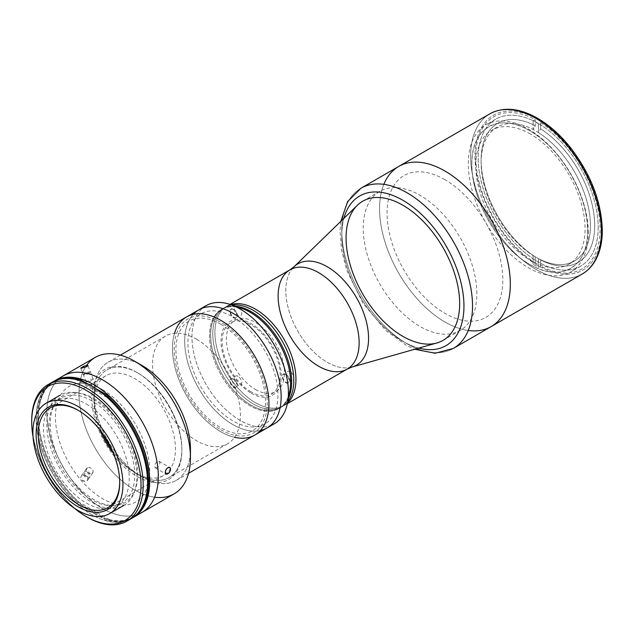<?xml version="1.0" encoding="UTF-8"?>
<svg xmlns="http://www.w3.org/2000/svg" width="634" height="634" viewBox="0 0 634 634"><rect width="100%" height="100%" fill="white"/><g stroke="black" fill="none" stroke-linecap="round" stroke-linejoin="round"><path stroke-width="0.48" stroke-dasharray="3.17 2.38" d="M529.723 264.386C560.646 283.16 588.392 267.144 587.599 230.974C588.392 195.724 560.646 147.667 529.723 130.731C498.799 111.956 471.054 127.981 471.847 164.151C471.054 199.393 498.799 247.458 529.723 264.386A81.849 47.257 60 0 1 479.605 135.208A81.849 47.257 60 0 1 579.841 193.085A81.849 47.257 60 0 1 529.723 264.386M459.69 303.583A80.328 46.377 60 0 1 443.047 340.363A80.328 46.377 60 0 1 443.039 340.363A80.328 46.377 -120 0 0 459.69 303.583A80.328 46.377 -120 0 0 424.614 222.74A80.328 46.377 -120 0 0 362.711 201.232A80.328 46.377 60 0 1 362.719 201.224A80.328 46.377 60 0 1 424.621 222.748A80.328 46.377 60 0 1 459.69 303.583M476.831 293.685A80.328 46.377 -120 0 0 441.771 212.842A80.328 46.377 -120 0 0 379.869 191.325A80.328 46.377 -120 0 0 379.869 284.08A80.328 46.377 -120 0 0 460.197 330.457A80.328 46.377 -120 0 0 476.831 293.685M357.354 205.289A80.328 46.377 -120 0 0 362.719 293.978A80.328 46.377 -120 0 0 436.842 342.978M351.925 367.07A58.51 33.784 60 0 1 297.932 331.384A58.51 33.784 60 0 1 294.025 266.779A58.51 33.784 -120 0 0 297.932 331.384A58.51 33.784 -120 0 0 351.925 367.07M287.471 403.05A57.29 33.079 60 0 1 255.439 402.701A57.29 33.079 -120 0 0 284.08 405.538A57.29 33.079 -120 0 0 287.471 403.05A57.29 33.079 60 0 1 284.08 405.538A57.29 33.079 60 0 1 226.79 372.459A57.29 33.079 60 0 1 226.79 306.301A57.29 33.079 60 0 1 230.641 304.613A57.29 33.079 -120 0 0 226.79 306.301A57.29 33.079 -120 0 0 218.009 352.211A57.29 33.079 -120 0 0 255.439 402.701A57.29 33.079 60 0 1 217.097 348.922A57.29 33.079 60 0 1 230.641 304.613M289.984 269.822A57.29 33.079 -120 0 0 289.984 335.972A57.29 33.079 -120 0 0 347.273 369.051M598.195 227.329A84.877 49 60 0 1 580.617 266.185A84.877 49 60 0 1 495.74 217.177A84.877 49 60 0 1 495.74 119.176A84.877 49 60 0 1 561.145 141.913A84.877 49 60 0 1 598.195 227.329A84.877 49 -120 0 0 508.175 115.333A84.877 49 -120 0 0 508.175 235.373A84.877 49 -120 0 0 598.195 227.329M588.336 233.019A84.877 49 -120 0 0 551.287 147.603A84.877 49 -120 0 0 485.882 124.866A84.877 49 -120 0 0 485.882 222.875A84.877 49 -120 0 0 570.759 271.875A84.877 49 -120 0 0 588.336 233.019M601.412 229.183A89.426 51.631 60 0 1 506.566 237.655A89.426 51.631 60 0 1 506.566 111.196A89.426 51.631 60 0 1 601.412 229.183A89.426 51.631 -120 0 0 506.566 111.196A89.426 51.631 -120 0 0 506.566 237.655A89.426 51.631 -120 0 0 601.412 229.183M582.266 273.983A92.453 53.383 60 0 1 489.805 220.608A92.453 53.383 60 0 1 489.813 113.851A92.453 53.383 -120 0 0 489.805 220.608A92.453 53.383 -120 0 0 582.266 273.983M491.168 326.581A92.453 53.383 60 0 1 398.715 273.199A92.453 53.383 60 0 1 398.715 166.441A92.453 53.383 -120 0 0 398.715 273.199A92.453 53.383 -120 0 0 491.168 326.581M538.456 267.326L538.456 258.648L540.604 259.892L540.604 266.082L538.456 267.326A87.912 50.752 60 0 1 533.099 264.227L535.247 262.991A87.912 50.752 60 0 1 475.762 156.939A87.912 50.752 60 0 1 535.247 119.572L533.099 120.809A87.912 50.752 60 0 1 538.456 123.899L540.604 122.663A87.912 50.752 60 0 1 600.081 228.716A87.912 50.752 60 0 1 540.604 266.082L540.604 259.892A80.328 46.377 -120 0 0 594.724 225.625A80.328 46.377 -120 0 0 540.604 128.861L540.604 122.663L540.604 128.861A80.328 46.377 60 0 1 594.724 225.625A80.328 46.377 60 0 1 540.604 259.892L538.456 258.648A77.3 44.626 -120 0 0 590.436 225.625A77.3 44.626 -120 0 0 538.456 132.569L540.604 128.861L538.456 132.569L538.456 123.899L538.456 132.569A77.3 44.626 -120 0 0 533.099 129.479L533.099 120.809L533.099 129.479L535.247 125.762L535.247 119.572L535.247 125.762A80.328 46.377 -120 0 0 481.119 160.03A80.328 46.377 -120 0 0 535.247 256.794L535.247 262.991L535.247 256.794L533.099 255.557L533.099 264.227L533.099 255.557L535.247 256.794A80.328 46.377 60 0 1 481.119 160.03A80.328 46.377 60 0 1 535.247 125.762L533.099 129.479A77.3 44.626 -120 0 0 481.119 162.51A77.3 44.626 -120 0 0 533.099 255.557A77.3 44.626 60 0 1 484.78 187.339A77.3 44.626 60 0 1 497.127 127.125A77.3 44.626 60 0 1 533.099 129.479A77.3 44.626 60 0 1 535.778 130.953A77.3 44.626 60 0 1 538.456 132.569A77.3 44.626 60 0 1 586.775 200.788A77.3 44.626 60 0 1 574.428 261.01A77.3 44.626 60 0 1 538.456 258.648A77.3 44.626 60 0 1 533.099 255.557A77.3 44.626 -120 0 0 538.456 258.648L538.456 267.326M530.42 134.043A77.3 44.626 -120 0 0 491.77 130.216A77.3 44.626 -120 0 0 491.77 219.475A77.3 44.626 -120 0 0 569.07 264.101A77.3 44.626 -120 0 0 580.918 202.159A77.3 44.626 -120 0 0 530.42 134.043M468.233 330.496A92.453 53.383 60 0 1 398.715 273.199A92.453 53.383 60 0 1 383.855 184.343M444.941 179.684A81.849 47.257 -120 0 0 394.816 250.985A81.849 47.257 -120 0 0 495.059 308.861A81.849 47.257 -120 0 0 444.941 179.684M453.373 348.399A92.453 53.383 60 0 1 360.92 295.016A92.453 53.383 60 0 1 360.92 188.258A92.453 53.383 -120 0 0 360.92 295.016A92.453 53.383 -120 0 0 453.373 348.399M418.789 348.098A86.39 49.88 60 0 1 359.668 295.745A86.39 49.88 60 0 1 343.89 218.365A86.39 49.88 -120 0 0 359.668 295.745A86.39 49.88 -120 0 0 418.789 348.098M436.255 343.145A80.328 46.377 60 0 1 362.696 293.994A80.328 46.377 60 0 1 356.91 205.717M238.019 306.705A5.302 3.059 -120 0 0 234.77 311.326A5.302 3.059 -120 0 0 241.269 315.074A5.302 3.059 -120 0 0 238.019 306.705M238.019 376.366A5.302 3.059 -120 0 0 234.77 380.986A5.302 3.059 -120 0 0 241.269 384.735A5.302 3.059 -120 0 0 238.019 376.366M290.269 371.698A5.302 3.059 -120 0 0 287.02 376.319A5.302 3.059 -120 0 0 293.518 380.067A5.302 3.059 -120 0 0 290.269 371.698M255.439 389.458A41.075 23.712 -120 0 0 280.585 353.677A41.075 23.712 -120 0 0 230.285 324.632A41.075 23.712 -120 0 0 255.439 389.458M253.291 403.937A57.29 33.079 60 0 1 215.861 353.447A57.29 33.079 60 0 1 224.642 307.538A57.29 33.079 60 0 1 231.973 305.073A57.29 33.079 -120 0 0 224.642 307.538A57.29 33.079 -120 0 0 215.861 353.447A57.29 33.079 -120 0 0 253.291 403.937A57.29 33.079 -120 0 0 281.94 406.774A57.29 33.079 60 0 1 253.291 403.937M287.741 401.663A57.29 33.079 60 0 1 281.94 406.774A57.29 33.079 -120 0 0 287.741 401.663M193.267 314.329A68.203 39.379 -120 0 0 198.822 388.602A68.203 39.379 -120 0 0 260.368 430.549A68.203 39.379 -120 0 1 195.898 383.213A68.203 39.379 -120 0 1 198.822 309.844A68.203 39.379 60 0 0 198.822 388.602A68.203 39.379 60 0 0 267.033 427.982M232.932 316.937A63.662 36.756 60 0 1 271.915 417.41A63.662 36.756 60 0 1 193.949 372.396A63.662 36.756 60 0 1 232.932 316.937M206.098 305.651A68.203 39.379 -120 0 0 204.322 381.224A68.203 39.379 -120 0 0 270.472 425.549A68.203 39.379 60 0 1 206.098 384.402A68.203 39.379 60 0 1 202.658 308.084M242.022 308.52A57.29 33.079 -120 0 0 209.656 338.794A57.29 33.079 -120 0 0 247.379 404.127A57.29 33.079 -120 0 0 289.778 391.233M288.399 398.279A57.29 33.079 60 0 1 222.502 374.932A57.29 33.079 60 0 1 235.23 306.19A57.29 33.079 -120 0 0 222.502 308.782A57.29 33.079 -120 0 0 222.502 374.932A57.29 33.079 -120 0 0 279.792 408.011A57.29 33.079 -120 0 0 288.399 398.279A57.29 33.079 60 0 1 279.792 408.011A57.29 33.079 60 0 1 251.151 405.174A57.29 33.079 -120 0 0 288.399 398.279M251.151 393.167A42.589 24.591 -120 0 0 277.232 356.062A42.589 24.591 -120 0 0 225.07 325.947A42.589 24.591 -120 0 0 251.151 393.167M233.732 386.883A4.549 2.623 -120 0 0 236.514 382.92A4.549 2.623 -120 0 0 230.95 379.711A4.549 2.623 -120 0 0 233.732 386.883M233.732 317.222A4.549 2.623 -120 0 0 236.514 313.259A4.549 2.623 -120 0 0 230.95 310.042A4.549 2.623 -120 0 0 233.732 317.222M285.982 382.215A4.549 2.623 -120 0 0 288.763 378.252A4.549 2.623 -120 0 0 283.192 375.043A4.549 2.623 -120 0 0 285.982 382.215M288.296 396.591A57.29 33.079 60 0 1 278.722 408.629A57.29 33.079 60 0 1 221.432 375.55A57.29 33.079 60 0 1 221.432 309.4A57.29 33.079 60 0 1 236.648 307.125M59.105 378.807A78.814 45.505 -120 0 0 63.154 466.933A78.814 45.505 -120 0 0 137.451 514.507A78.814 45.505 60 0 1 61.07 463.177A78.814 45.505 60 0 1 63.154 375.922A78.814 45.505 -120 0 0 61.07 463.177A78.814 45.505 -120 0 0 137.451 514.507M102.565 389.728A66.689 38.5 60 0 1 143.403 494.988A66.689 38.5 60 0 1 61.728 447.826A66.689 38.5 60 0 1 102.565 389.728M234.532 437.301A68.203 39.379 60 0 1 186.61 395.656A68.203 39.379 60 0 1 174.508 333.326A68.203 39.379 -120 0 0 186.61 395.656A68.203 39.379 -120 0 0 234.532 437.301A68.203 39.379 60 0 1 186.61 395.656A68.203 39.379 60 0 1 174.508 333.326M220.711 429.678A65.778 37.977 -120 0 0 260.994 372.372A65.778 37.977 -120 0 0 180.428 325.86A65.778 37.977 -120 0 0 220.711 429.678M190.311 453.223A68.203 39.379 60 0 1 176.315 480.35A68.203 39.379 60 0 1 108.113 440.979A68.203 39.379 60 0 1 108.113 362.22A68.203 39.379 60 0 1 142.214 365.596A68.203 39.379 -120 0 0 93.99 393.445A68.203 39.379 -120 0 0 142.214 476.974A68.203 39.379 -120 0 0 190.446 449.134M186.61 316.905A68.203 39.379 -120 0 0 186.61 395.656A68.203 39.379 -120 0 0 254.813 435.035M154.617 497.214A78.814 45.505 60 0 1 92.184 442.651A78.814 45.505 60 0 1 86.652 365.295M157.145 467.646L155.108 467.734L154.68 465.055L156.535 461.893L158.31 461.1L159.617 461.845L159.831 463.771L158.841 466.022L157.145 467.646M155.758 468.011L155.108 467.734M159.071 461.29L159.617 461.845M92.065 380.503L87.968 382.001L86.176 381.985L91.106 379.322L93.214 379.211L92.065 380.503M95.306 357.362A78.814 45.505 -120 0 0 95.306 448.373A78.814 45.505 -120 0 0 174.12 493.87M82.055 475.318L80.875 476.934L80.851 478.02L81.952 480.12L84.124 481.372L87.246 480.667L87.896 478.805L87.635 477.719L86.081 475.817L83.791 474.953L82.055 475.318L83.791 474.953L86.081 475.817L87.635 477.719L87.761 479.827L86.398 481.246L85.313 481.491L81.952 480.12L80.851 478.02L80.875 476.934L82.055 475.318M87.421 467.686L86.176 469.992L87.001 472.156L89.045 473.606L92.334 473.281L93.253 471.561L92.627 469.422L89.584 467.377L87.421 467.686M86.906 468.082L86.351 468.946M92.334 473.281L92.984 472.528M87.761 479.827L87.246 480.667M86.636 468.399L81.295 475.999M136.857 372.404A63.662 36.756 -120 0 0 91.843 398.39A63.662 36.756 -120 0 0 136.857 476.356A63.662 36.756 -120 0 0 181.871 450.37A63.662 36.756 -120 0 0 136.857 372.404L137.927 373.022L136.857 372.404M137.927 373.022L137.927 373.022A62.14 35.876 60 0 1 181.871 449.134A62.14 35.876 60 0 1 157.509 480.493A62.14 35.876 60 0 1 111.441 448.951A62.14 35.876 -120 0 0 169.001 477.576A62.14 35.876 -120 0 0 178.526 427.784A62.14 35.876 -120 0 0 137.927 373.022A62.14 35.876 -120 0 0 106.861 369.947A62.14 35.876 -120 0 0 102.867 434.1A62.14 35.876 60 0 1 98.595 378.435A62.14 35.876 60 0 1 137.927 373.022M196.492 339.214A62.14 35.876 60 0 1 237.084 393.976A62.14 35.876 60 0 1 227.558 443.768A62.14 35.876 60 0 1 165.419 407.892A62.14 35.876 60 0 1 165.419 336.139A62.14 35.876 60 0 1 196.492 339.214M100.021 430.217A57.599 33.253 60 0 1 105.918 375.74A57.599 33.253 60 0 1 134.717 378.593A57.599 33.253 60 0 1 172.337 429.345A57.599 33.253 60 0 1 163.509 475.5A57.599 33.253 60 0 1 113.383 453.365M78.981 410.769A57.599 33.253 -120 0 0 78.45 410.46A57.599 33.253 60 0 1 78.981 410.769L77.911 410.15L78.988 410.769A57.599 33.253 60 0 1 78.988 410.769A57.599 33.253 60 0 1 119.707 481.309A57.599 33.253 60 0 1 119.707 481.919A57.599 33.253 -120 0 0 78.981 410.769M91.843 398.39A63.662 36.756 -120 0 0 60.016 395.236A63.662 36.756 -120 0 0 60.016 468.748A63.662 36.756 -120 0 0 123.678 505.496A63.662 36.756 -120 0 0 133.433 454.491A63.662 36.756 -120 0 0 91.843 398.39M53.525 381.517A78.814 45.505 -120 0 0 54.579 471.878A78.814 45.505 -120 0 0 132.308 517.978A78.814 45.505 60 0 1 54.579 471.878A78.814 45.505 60 0 1 53.525 381.517M93.99 398.635A61.839 35.702 60 0 1 131.856 496.24A61.839 35.702 60 0 1 56.117 452.51A61.839 35.702 60 0 1 93.99 398.635M33.047 436.668A77.3 44.626 -120 0 0 74.313 508.143A77.3 44.626 60 0 1 33.047 436.668M86.359 404.032A60.626 35.005 60 0 1 123.487 499.719A60.626 35.005 60 0 1 49.23 456.852A60.626 35.005 60 0 1 86.359 404.032M31.7 420.738A78.814 45.505 -120 0 0 87.429 517.265M128.979 519.793A78.814 45.505 60 0 1 52.44 473.123A78.814 45.505 60 0 1 50.292 383.491M91.843 400.862A60.626 35.005 -120 0 0 54.722 453.682A60.626 35.005 -120 0 0 128.971 496.549A60.626 35.005 -120 0 0 91.843 400.862M86.89 516.956A78.814 45.505 60 0 1 31.7 421.364M52.44 382.112A78.814 45.505 -120 0 0 52.44 473.123A78.814 45.505 -120 0 0 131.254 518.62M220.711 324.236A63.352 36.582 60 0 1 259.504 424.233A63.352 36.582 60 0 1 181.91 379.433A63.352 36.582 60 0 1 220.711 324.236M235.23 306.19A57.29 33.079 -120 0 0 211.463 344.864A57.29 33.079 -120 0 0 251.151 405.174A57.29 33.079 60 0 1 213.721 354.691A57.29 33.079 60 0 1 222.502 308.782A57.29 33.079 60 0 1 235.23 306.19M233.732 309.178A5.302 3.059 60 0 1 236.981 317.547A5.302 3.059 60 0 1 230.483 313.798A5.302 3.059 60 0 1 233.732 309.178M233.732 378.839A5.302 3.059 60 0 1 236.981 387.216A5.302 3.059 60 0 1 230.483 383.459A5.302 3.059 60 0 1 233.732 378.839M285.982 374.171A5.302 3.059 60 0 1 289.231 382.548A5.302 3.059 60 0 1 282.732 378.791A5.302 3.059 60 0 1 285.982 374.171M251.151 391.931A41.075 23.712 60 0 1 225.997 327.104A41.075 23.712 60 0 1 276.297 356.149A41.075 23.712 60 0 1 251.151 391.931M77.641 502.556A78.513 45.331 60 0 1 53.66 381.755A78.513 45.331 60 0 1 59.017 379.409A78.513 45.331 -120 0 0 53.66 381.755A78.513 45.331 -120 0 0 77.641 502.556L76.571 503.174A78.513 45.331 60 0 1 52.59 382.373A78.513 45.331 60 0 1 76.571 379.917L107.122 397.558A78.513 45.331 60 0 1 131.103 518.358A78.513 45.331 60 0 1 107.122 520.815L76.571 503.174L77.641 502.556L108.192 520.197L77.641 502.556M56.481 380.218A78.513 45.331 -120 0 0 54.73 381.137A78.513 45.331 -120 0 0 78.711 501.938L109.27 519.579L108.192 520.197L109.27 519.579A78.513 45.331 -120 0 0 133.243 517.122A78.513 45.331 -120 0 0 134.915 516.068M136.881 514.277A78.513 45.331 60 0 1 132.173 517.74A78.513 45.331 60 0 1 108.192 520.197L107.122 520.815L108.192 520.197A78.513 45.331 -120 0 0 132.173 517.74A78.513 45.331 -120 0 0 136.881 514.277M96.733 389.086L86.953 383.443M79.939 380.63L103.754 394.372L79.939 380.63M90.345 372.047A3.693 0.785 -21.2 0 0 84.797 373.545A3.693 0.785 -21.2 0 0 85.606 374.678A3.693 0.785 -21.2 0 0 90.345 372.047M84.972 374.504L84.639 374.036L86.589 372.958L88.855 372.348L89.188 372.808L84.972 374.504M87.864 471.791A3.693 2.916 -144.9 0 1 89.323 477.323A3.693 2.916 -144.9 0 1 83.561 474.668A3.693 2.916 -144.9 0 1 87.864 471.791M85.154 475.777L87.508 476.863L89.275 475.682L88.681 473.416L86.319 472.33L84.552 473.503L85.154 475.777M443.047 340.363L460.197 330.457M362.719 201.224L379.869 191.325M278.722 408.629L287.353 403.652M221.432 309.4L230.055 304.415M580.617 266.185L570.759 271.875M495.74 119.176L485.882 124.866M481.119 160.03L481.119 162.51M497.127 127.125L491.77 130.216M569.07 264.101L574.428 261.01M340.854 221.306L340.038 230.467L341.488 249.939L346.838 270.464L362.981 303.274L385.955 330.647L406.814 345.609L414.723 349.255M176.315 480.35L188.567 473.281M108.113 362.22L120.357 355.151M155.29 467.86L166.013 474.05M159.079 461.298L169.801 467.488M86.184 382.009L80.819 368.195M93.246 379.267L87.888 365.453M92.833 472.758L87.468 480.39M181.871 450.37L181.871 449.134M227.558 443.768L169.001 477.576M165.419 336.139L106.861 369.947M163.509 475.5L107.78 507.675M105.918 375.74L50.189 407.916M119.707 482.545L119.707 481.309M52.59 382.373L54.73 381.137M133.243 517.122L131.103 518.358"/><path stroke-width="0.95" d="M443.039 340.363A80.328 46.377 60 0 1 362.719 293.978A80.328 46.377 60 0 1 362.711 201.232A80.328 46.377 -120 0 0 357.354 205.289L294.025 266.779A58.51 33.784 60 0 1 340.22 276.67A58.51 33.784 60 0 1 368.568 338.382A58.51 33.784 60 0 1 351.925 367.07A58.51 33.784 -120 0 0 368.568 338.382A58.51 33.784 -120 0 0 340.22 276.67A58.51 33.784 -120 0 0 294.025 266.779L289.984 269.822A57.29 33.079 60 0 1 334.134 285.165A57.29 33.079 60 0 1 359.137 342.828A57.29 33.079 60 0 1 347.273 369.051A57.29 33.079 60 0 1 289.984 335.972A57.29 33.079 60 0 1 289.984 269.822A57.29 33.079 -120 0 1 334.134 285.165A57.29 33.079 -120 0 1 359.137 342.828A57.29 33.079 -120 0 1 347.273 369.051L351.925 367.07L436.842 342.978A80.328 46.377 -120 0 0 443.039 340.363M295.943 379.306A57.29 33.079 60 0 1 287.471 403.05A57.29 33.079 -120 0 0 284.08 339.38A57.29 33.079 -120 0 0 230.641 304.613A57.29 33.079 60 0 1 273.278 324.22A57.29 33.079 60 0 1 295.943 379.306M601.412 231.664A92.453 53.383 60 0 1 582.266 273.983A92.453 53.383 -120 0 0 601.412 231.664A92.453 53.383 -120 0 0 561.058 138.616A92.453 53.383 -120 0 0 489.813 113.851A92.453 53.383 60 0 1 561.058 138.616A92.453 53.383 60 0 1 601.412 231.664M383.855 184.343A92.453 53.383 60 0 1 444.941 171.022A92.453 53.383 -120 0 0 398.715 166.441A92.453 53.383 60 0 1 469.96 191.214A92.453 53.383 60 0 1 510.315 284.254A92.453 53.383 60 0 1 491.168 326.581A92.453 53.383 -120 0 0 505.338 252.491A92.453 53.383 -120 0 0 444.941 171.022A92.453 53.383 60 0 1 509.237 269.957A92.453 53.383 60 0 1 468.233 330.496M407.147 192.839A92.453 53.383 60 0 1 467.551 274.308A92.453 53.383 60 0 1 453.373 348.399A92.453 53.383 -120 0 0 467.551 274.308A92.453 53.383 -120 0 0 407.147 192.839A92.453 53.383 -120 0 0 360.92 188.258A92.453 53.383 60 0 1 407.147 192.839M402.859 200.265A86.39 49.88 60 0 1 463.422 296.49A86.39 49.88 60 0 1 418.789 348.098A86.39 49.88 -120 0 0 463.422 296.49A86.39 49.88 -120 0 0 402.859 200.265A86.39 49.88 -120 0 0 343.89 218.365A86.39 49.88 60 0 1 402.859 200.265M356.91 205.717A80.328 46.377 60 0 1 402.859 205.218A80.328 46.377 60 0 1 456.884 281.726A80.328 46.377 60 0 1 436.255 343.145M230.641 304.613A57.29 33.079 60 0 1 284.08 339.38A57.29 33.079 60 0 1 287.471 403.05A68.203 39.379 60 0 1 270.472 425.549A68.203 39.379 -120 0 0 274.3 423.781A68.203 39.379 -120 0 0 284.753 369.131A68.203 39.379 -120 0 0 240.199 309.027A68.203 39.379 -120 0 0 206.098 305.651L198.83 309.844A68.203 39.379 60 0 1 232.932 313.228A68.203 39.379 -120 0 0 193.267 314.329M231.973 305.073A57.29 33.079 60 0 1 281.94 340.616A57.29 33.079 60 0 1 287.741 401.663A57.29 33.079 -120 0 0 281.94 340.616A57.29 33.079 -120 0 0 231.973 305.073M274.3 423.781L267.033 427.982A68.203 39.379 -120 0 1 260.368 430.549A68.203 39.379 -120 0 0 278.968 378.894A68.203 39.379 -120 0 0 232.932 313.228A68.203 39.379 60 0 1 277.486 373.331A68.203 39.379 60 0 1 267.033 427.982A68.203 39.379 -120 0 0 277.486 373.331A68.203 39.379 -120 0 0 232.932 313.228A68.203 39.379 -120 0 0 198.822 309.844L186.61 316.905A68.203 39.379 60 0 1 220.711 320.281A68.203 39.379 60 0 1 268.428 395.45A68.203 39.379 60 0 1 234.532 437.301A68.203 39.379 -120 0 0 268.428 395.45A68.203 39.379 -120 0 0 220.711 320.281A68.203 39.379 -120 0 0 186.61 316.905A68.203 39.379 60 0 0 174.508 333.326A68.203 39.379 60 0 1 220.711 320.281A68.203 39.379 60 0 1 265.266 380.384A68.203 39.379 60 0 1 254.813 435.035A68.203 39.379 -120 0 0 265.266 380.384A68.203 39.379 -120 0 0 220.711 320.281A68.203 39.379 -120 0 0 174.508 333.326M240.199 309.027A68.203 39.379 60 0 1 287.464 403.073L289.778 391.233A57.29 33.079 -120 0 0 250.073 312.237A57.29 33.079 -120 0 0 242.022 308.52L230.618 304.605A68.203 39.379 60 0 1 240.199 309.027M202.658 308.084A68.203 39.379 60 0 1 230.618 304.605M251.151 311.619A57.29 33.079 60 0 1 288.399 398.279A57.29 33.079 -120 0 0 251.151 311.619A57.29 33.079 -120 0 0 235.23 306.19A57.29 33.079 60 0 1 251.151 311.619M236.648 307.125A57.29 33.079 60 0 1 250.073 312.237A57.29 33.079 60 0 1 288.296 396.591M137.451 514.507A78.814 45.505 -120 0 0 141.968 512.438A78.814 45.505 -120 0 0 154.054 449.284A78.814 45.505 -120 0 0 102.565 379.829A78.814 45.505 -120 0 0 63.154 375.922A78.814 45.505 60 0 1 102.565 379.829A78.814 45.505 60 0 1 154.054 449.284A78.814 45.505 60 0 1 141.968 512.438A78.814 45.505 60 0 1 137.451 514.507A78.814 45.505 -120 0 0 155.14 453.183A78.814 45.505 -120 0 0 102.565 379.829A78.814 45.505 -120 0 0 59.105 378.807M86.652 365.295A78.814 45.505 60 0 1 134.717 361.269L142.214 365.596A68.203 39.379 60 0 1 190.311 453.223M133.394 517.384A78.814 45.505 60 0 1 132.308 517.978A78.814 45.505 -120 0 0 145.765 455.204A78.814 45.505 -120 0 0 93.99 384.775A78.814 45.505 60 0 1 145.479 454.229A78.814 45.505 60 0 1 133.394 517.384L174.12 493.87A78.814 45.505 -120 0 0 186.206 430.716A78.814 45.505 -120 0 0 134.717 361.269A78.814 45.505 60 0 1 190.446 457.796A78.814 45.505 60 0 1 154.617 497.214M190.446 457.796L190.446 449.134A68.203 39.379 -120 0 0 142.214 365.596L134.717 361.269A78.814 45.505 -120 0 0 95.306 357.362L54.579 380.875A78.814 45.505 60 0 1 93.99 384.775A78.814 45.505 -120 0 0 53.525 381.517A78.814 45.505 60 0 1 54.579 380.875M167.566 474.002L169.31 472.56L170.459 470.349L170.205 467.837L168.787 467.321L167.019 468.328L165.664 470.42L165.276 472.655L166.005 474.042L168.47 473.432L166.005 474.042L166.718 474.216M170.205 467.837L169.587 467.385L170.554 468.621L170.459 470.349L168.47 473.432M87.896 365.493L86.7 366.666L87.746 365.866L87.65 365.279L83.846 366.198L80.922 368.291L86.7 366.666L80.922 368.291M80.827 368.069L83.846 366.198L87.65 365.279M166.005 474.042L165.323 471.585L166.243 469.287L167.899 467.638L169.587 467.385M111.441 448.951A62.14 35.876 60 0 1 102.867 434.1A62.14 35.876 -120 0 0 111.441 448.951M113.383 453.365A57.599 33.253 60 0 1 100.021 430.217M78.45 410.46A57.599 33.253 -120 0 0 50.189 407.916A57.599 33.253 -120 0 0 50.189 474.422A57.599 33.253 -120 0 0 107.78 507.675A57.599 33.253 -120 0 0 119.707 481.919A57.599 33.253 60 0 1 78.806 504.719A57.599 33.253 60 0 1 38.262 434.488A57.599 33.253 60 0 1 78.45 410.46M77.911 410.15A59.113 34.125 -120 0 0 36.114 434.282A59.113 34.125 -120 0 0 77.911 506.677A59.113 34.125 -120 0 0 119.707 482.545A59.113 34.125 -120 0 0 77.911 410.15L77.911 410.15A59.113 34.125 60 0 1 114.112 503.444A59.113 34.125 60 0 1 41.717 461.647A59.113 34.125 60 0 1 77.911 410.15M77.911 406.434A63.662 36.756 -120 0 0 38.928 461.893A63.662 36.756 -120 0 0 116.894 506.907A63.662 36.756 -120 0 0 77.911 406.434A63.662 36.756 60 0 1 119.501 462.535A63.662 36.756 60 0 1 109.737 513.54A63.662 36.756 60 0 1 46.084 476.792A63.662 36.756 60 0 1 46.084 403.279A63.662 36.756 60 0 1 77.911 406.434M86.359 390.417A77.3 44.626 -120 0 0 33.047 436.668A77.3 44.626 60 0 1 31.7 421.982A77.3 44.626 60 0 1 86.359 390.417A77.3 44.626 60 0 1 141.017 485.089A77.3 44.626 60 0 1 86.359 516.647A77.3 44.626 60 0 1 74.313 508.143A77.3 44.626 -120 0 0 140.677 491.897A77.3 44.626 -120 0 0 86.359 390.417M86.359 516.647L87.429 517.265A78.814 45.505 -120 0 0 143.157 485.089A78.814 45.505 -120 0 0 87.429 388.563A78.814 45.505 -120 0 0 31.7 420.738L31.7 421.982M50.292 383.491A78.814 45.505 60 0 1 91.843 386.019A78.814 45.505 60 0 1 143.91 457.479A78.814 45.505 60 0 1 128.979 519.793M31.7 421.364A78.814 45.505 60 0 1 48.026 384.664A78.814 45.505 60 0 1 87.429 388.563A78.814 45.505 60 0 1 138.917 458.017A78.814 45.505 60 0 1 126.84 521.172A78.814 45.505 60 0 1 86.89 516.956M126.84 521.172L131.254 518.62A78.814 45.505 -120 0 0 143.332 455.466A78.814 45.505 -120 0 0 91.843 386.019A78.814 45.505 -120 0 0 52.44 382.112L48.026 384.664M188.567 473.281L254.813 435.035A68.203 39.379 60 0 1 234.532 437.301M288.399 398.279A57.29 33.079 -120 0 0 279.792 341.853A57.29 33.079 -120 0 0 235.23 306.19A57.29 33.079 60 0 1 279.792 341.853A57.29 33.079 60 0 1 288.399 398.279M86.953 383.443L78.711 378.68L77.641 379.298A78.513 45.331 -120 0 0 59.017 379.409A78.513 45.331 60 0 1 77.641 379.298L78.711 378.68A78.513 45.331 -120 0 0 56.481 380.218M134.915 516.068A78.513 45.331 -120 0 0 109.27 396.321L108.192 396.939A78.513 45.331 60 0 1 136.881 514.277A78.513 45.331 -120 0 0 108.192 396.939L109.27 396.321L96.733 389.086M77.641 379.298L79.939 380.63L77.641 379.298L76.88 379.742L77.641 379.298M103.754 394.372L108.192 396.939L107.297 397.455L108.192 396.939L103.754 394.372M287.353 403.652L347.273 369.051M230.055 304.415L289.984 269.822M414.723 349.255L435.17 353.249L453.373 348.399L582.266 273.983C586.949 271.265 590.864 267.508 594.01 262.706C599.518 254.115 602.284 243.353 602.3 230.419C601.5 201.77 590.825 174.088 570.283 147.373C559.228 133.623 547.253 123.337 534.351 116.521C517.455 107.851 502.611 106.964 489.813 113.851L360.92 188.258L347.614 201.596L340.854 221.306M120.357 355.151L186.61 316.905M60.016 395.236L46.084 403.279M123.678 505.496L109.737 513.54M267.033 427.982L254.813 435.035"/></g></svg>
